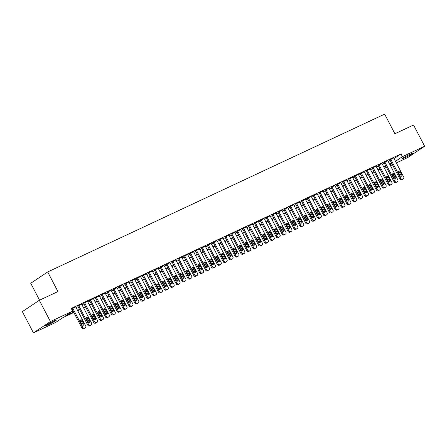 <?xml version="1.0" encoding="UTF-8"?>
<svg xmlns="http://www.w3.org/2000/svg" width="447" height="447" viewBox="0 0 447 447"><rect width="100%" height="100%" fill="white"/><g stroke="black" fill="none" stroke-linecap="round" stroke-linejoin="round"><path stroke-width="0.67" d="M53.506 321.231A6.163 0.425 -27.6 0 1 56.199 320.225A6.163 0.425 -27.6 0 1 53.534 322.036A6.163 0.425 -27.6 0 1 47.969 324.93A6.163 0.425 -27.6 0 1 45.276 325.936A6.163 0.425 -27.6 0 1 47.941 324.125A6.163 0.425 -27.6 0 1 53.506 321.231M410.139 154.198A6.163 0.425 -27.6 0 1 412.832 153.192A6.163 0.425 -27.6 0 1 410.167 155.003A6.163 0.425 -27.6 0 1 404.602 157.897A6.163 0.425 -27.6 0 1 401.909 158.897A6.163 0.425 -27.6 0 1 404.574 157.087A6.163 0.425 -27.6 0 1 410.139 154.198M73.839 312.503L62.954 317.605L55.685 322.455L33.458 332.87L50.41 321.544L72.638 311.129L65.374 315.984L73.632 312.118M50.41 321.544L39.302 300.295L22.35 311.626L33.458 332.87M39.565 300.172L30.737 283.281L47.689 271.955L384.655 114.13L394.902 133.742L413.542 125.015L424.65 146.258L407.698 157.584L396.333 162.909M392.449 164.725L390.443 165.669M386.56 167.485L385.465 167.999L386.476 167.323M384.856 166.832L385.465 167.999M394.064 158.579L400.998 153.947L71.218 308.408L72.638 311.129M400.998 153.947L402.417 156.668L424.65 146.258M39.302 300.295L57.942 291.567L47.689 271.955M391.84 163.563L389.834 164.502M385.951 166.318L383.945 167.262M380.062 169.078L378.056 170.016M374.173 171.838L372.167 172.777M368.283 174.593L366.277 175.531M362.394 177.353L360.388 178.292M356.505 180.107L354.499 181.052M350.616 182.868L348.61 183.806M344.726 185.628L342.72 186.567M338.837 188.383L336.831 189.327M332.954 191.143L330.942 192.081M327.064 193.903L325.053 194.842M321.175 196.658L319.164 197.602M315.286 199.418L313.274 200.357M309.397 202.178L307.391 203.117M303.507 204.933L301.502 205.871M297.618 207.693L295.612 208.632M291.729 210.448L289.723 211.392M285.84 213.208L283.834 214.147M279.951 215.968L277.945 216.907M274.061 218.723L272.055 219.667M268.172 221.483L266.166 222.422M262.283 224.243L260.277 225.182M256.394 226.998L254.388 227.942M250.504 229.758L248.498 230.697M244.615 232.518L242.609 233.457M238.726 235.273L236.72 236.212M232.837 238.033L230.831 238.972M226.947 240.793L224.942 241.732M221.064 243.548L219.052 244.487M215.175 246.308L213.163 247.247M209.285 249.063L207.274 250.007M203.396 251.823L201.39 252.762M197.507 254.583L195.501 255.522M191.618 257.338L189.612 258.282M185.728 260.098L183.723 261.037M179.839 262.858L177.833 263.797M173.95 265.613L171.944 266.557M168.061 268.373L166.055 269.312M162.172 271.133L160.166 272.072M156.282 273.888L154.276 274.827M150.393 276.648L148.387 277.587M144.504 279.403L142.498 280.347M138.615 282.163L136.609 283.102M132.725 284.923L130.72 285.862M126.836 287.678L124.83 288.622M120.947 290.438L118.941 291.377M115.058 293.198L113.052 294.137M109.174 295.953L107.163 296.897M103.285 298.713L101.273 299.652M97.396 301.474L95.384 302.412M91.506 304.228L89.501 305.167M85.617 306.988L83.611 307.927M79.728 309.743L77.722 310.687M390.058 164.932L391.907 163.691M395.489 161.3L402.417 156.668M77.515 310.296L79.521 309.358M83.405 307.536L85.411 306.597M89.294 304.781L91.3 303.843M95.183 302.021L97.189 301.082M101.072 299.267L103.078 298.322M106.962 296.506L108.967 295.568M112.851 293.746L114.857 292.807M118.74 290.991L120.746 290.047M124.629 288.231L126.635 287.292M130.518 285.471L132.524 284.532M136.408 282.716L138.414 281.778M142.297 279.956L144.303 279.017M148.186 277.196L150.192 276.257M154.075 274.441L156.081 273.503M159.959 271.681L161.97 270.742M165.848 268.926L167.86 267.982M171.737 266.166L173.749 265.227M177.627 263.406L179.638 262.467M183.516 260.651L185.522 259.707M189.405 257.891L191.411 256.952M195.294 255.131L197.3 254.192M201.184 252.376L203.189 251.432M207.073 249.616L209.079 248.677M212.962 246.856L214.968 245.917M218.851 244.101L220.857 243.162M224.74 241.341L226.746 240.402M230.63 238.586L232.636 237.642M236.519 235.826L238.525 234.887M242.408 233.066L244.414 232.127M248.297 230.311L250.303 229.367M254.187 227.551L256.192 226.612M260.076 224.791L262.082 223.852M265.965 222.036L267.971 221.092M271.849 219.276L273.86 218.337M277.738 216.516L279.749 215.577M283.627 213.761L285.639 212.822M289.516 211.001L291.528 210.062M295.406 208.246L297.411 207.302M301.295 205.486L303.301 204.547M307.184 202.726L309.19 201.787M313.073 199.971L315.079 199.027M318.962 197.211L320.968 196.272M324.852 194.451L326.858 193.512M330.741 191.696L332.747 190.752M336.63 188.936L338.636 187.997M342.519 186.175L344.525 185.237M348.409 183.421L350.414 182.482M354.298 180.661L356.304 179.722M360.187 177.9L362.193 176.962M366.076 175.146L368.082 174.207M371.965 172.386L373.971 171.447M377.855 169.631L379.861 168.687M383.738 166.871L385.75 165.932M389.628 164.11L391.639 163.172M71.827 309.57L72.213 309.391M76.091 307.575L78.102 306.631M81.98 304.815L83.991 303.876M87.869 302.055L89.875 301.116M93.758 299.3L95.764 298.361M99.647 296.54L101.653 295.601M105.537 293.78L107.543 292.841M111.426 291.025L113.432 290.086M117.315 288.265L119.321 287.326M123.204 285.51L125.21 284.566M129.094 282.75L131.1 281.811M134.983 279.99L136.989 279.051M140.872 277.235L142.878 276.291M146.761 274.475L148.767 273.536M152.65 271.715L154.656 270.776M158.54 268.96L160.546 268.016M164.429 266.2L166.435 265.261M170.318 263.439L172.324 262.501M176.202 260.685L178.213 259.746M182.091 257.925L184.103 256.986M187.98 255.17L189.992 254.226M193.869 252.41L195.881 251.471M199.759 249.649L201.765 248.711M205.648 246.895L207.654 245.951M211.537 244.135L213.543 243.196M217.426 241.374L219.432 240.436M223.316 238.62L225.322 237.675M229.205 235.86L231.211 234.921M235.094 233.099L237.1 232.161M240.983 230.345L242.989 229.406M246.873 227.584L248.878 226.646M252.762 224.824L254.768 223.886M258.651 222.07L260.657 221.131M264.54 219.309L266.546 218.371M270.429 216.555L272.435 215.61M276.319 213.795L278.325 212.856M282.208 211.034L284.214 210.096M288.091 208.28L290.103 207.335M293.981 205.519L295.992 204.581M299.87 202.759L301.881 201.82M305.759 200.005L307.765 199.066M311.648 197.244L313.654 196.306M317.538 194.484L319.544 193.545M323.427 191.729L325.433 190.791M329.316 188.969L331.322 188.031M335.205 186.215L337.211 185.27M341.095 183.454L343.1 182.516M346.984 180.694L348.99 179.755M352.873 177.94L354.879 176.995M358.762 175.179L360.768 174.241M364.651 172.419L366.657 171.48M370.541 169.664L372.547 168.72M376.43 166.904L378.436 165.966M382.319 164.144L384.325 163.205M388.208 161.389L390.214 160.451M75.744 306.91L71.911 308.821M81.633 304.15L77.8 306.066M87.523 301.39L83.69 303.306M93.412 298.635L89.579 300.546M99.301 295.875L95.468 297.791M105.19 293.12L101.357 295.031M111.079 290.36L107.246 292.271M116.969 287.6L113.136 289.516M122.858 284.845L119.025 286.756M128.747 282.085L124.914 283.996M134.636 279.325L130.803 281.241M140.526 276.57L136.693 278.481M146.415 273.81L142.582 275.721M152.304 271.05L148.471 272.966M158.188 268.295L154.36 270.206M164.077 265.535L160.249 267.451M169.966 262.775L166.139 264.691M175.855 260.02L172.022 261.931M181.745 257.26L177.912 259.176M187.634 254.505L183.801 256.416M193.523 251.745L189.69 253.656M199.412 248.985L195.579 250.901M205.302 246.23L201.468 248.141M211.191 243.47L207.358 245.381M217.08 240.709L213.247 242.626M222.969 237.955L219.136 239.866M228.858 235.195L225.025 237.111M234.748 232.434L230.915 234.351M240.637 229.68L236.804 231.591M246.526 226.92L242.693 228.836M252.415 224.165L248.582 226.076M258.305 221.405L254.472 223.316M264.188 218.644L260.361 220.561M270.077 215.89L266.25 217.801M275.967 213.13L272.139 215.041M281.856 210.369L278.023 212.286M287.745 207.615L283.912 209.526M293.634 204.855L289.801 206.771M299.524 202.094L295.69 204.011M305.413 199.34L301.58 201.251M311.302 196.579L307.469 198.496M317.191 193.825L313.358 195.736M323.08 191.065L319.247 192.975M328.97 188.304L325.137 190.221M334.859 185.55L331.026 187.461M340.748 182.789L336.915 184.7M346.637 180.029L342.804 181.946M352.527 177.275L348.694 179.186M358.416 174.514L354.583 176.431M364.305 171.754L360.472 173.671M370.194 169L366.361 170.91M376.078 166.239L372.25 168.156M381.967 163.485L378.14 165.396M387.856 160.724L384.029 162.635M393.746 157.964L389.913 159.881M393.723 157.92L403.691 176.99A1.542 1.296 56.2 0 1 403.228 178.901L402.635 179.18A1.542 1.296 56.2 0 1 400.747 178.37L390.779 159.3M389.89 159.836L399.881 178.945L400.747 178.37M401.881 174.783A1.235 1.039 -123.8 0 1 399.998 175.665L398.288 172.397A1.235 1.039 -123.8 0 1 400.171 171.514L401.881 174.783L401.015 175.364A1.235 1.039 -123.8 0 1 401.099 176.403M398.204 171.363A1.235 1.039 -123.8 0 1 399.305 172.095L401.015 175.364M402.635 179.297A1.542 1.296 -123.8 0 1 402.361 179.482L401.775 179.755A1.542 1.296 -123.8 0 1 399.881 178.945M387.834 160.68L397.802 179.744A1.542 1.296 56.2 0 1 397.338 181.661L396.746 181.935A1.542 1.296 56.2 0 1 394.857 181.124L384.889 162.06M384.001 162.596L393.991 181.705L394.857 181.124M395.992 177.543A1.235 1.039 -123.8 0 1 394.109 178.426L392.399 175.157A1.235 1.039 -123.8 0 1 394.282 174.274L395.992 177.543L395.126 178.124A1.235 1.039 -123.8 0 1 395.209 179.158M392.315 174.118A1.235 1.039 -123.8 0 1 393.416 174.855L395.126 178.124M396.746 182.058A1.542 1.296 -123.8 0 1 396.472 182.236L395.886 182.516A1.542 1.296 -123.8 0 1 393.991 181.705M381.945 163.44L391.913 182.505A1.542 1.296 56.2 0 1 391.449 184.421L390.862 184.695A1.542 1.296 56.2 0 1 388.968 183.885L379 164.82M378.112 165.351L388.108 184.46L388.968 183.885M390.102 180.303A1.235 1.039 -123.8 0 1 388.219 181.186L386.51 177.917A1.235 1.039 -123.8 0 1 388.393 177.034L390.102 180.303L389.236 180.879A1.235 1.039 -123.8 0 1 389.32 181.918M386.426 176.878A1.235 1.039 -123.8 0 1 387.527 177.61L389.236 180.879M390.857 184.812A1.542 1.296 -123.8 0 1 390.583 184.997L389.996 185.27A1.542 1.296 -123.8 0 1 388.108 184.46M376.056 166.195L386.024 185.265A1.542 1.296 56.2 0 1 385.56 187.176L384.973 187.455A1.542 1.296 56.2 0 1 383.079 186.639L373.111 167.575M372.228 168.111L382.219 187.22L383.079 186.639M384.213 183.058A1.235 1.039 -123.8 0 1 382.33 183.94L380.62 180.672A1.235 1.039 -123.8 0 1 382.503 179.789L384.213 183.058L383.347 183.639A1.235 1.039 -123.8 0 1 383.431 184.678M380.537 179.633A1.235 1.039 -123.8 0 1 381.643 180.37L383.347 183.639M384.968 187.572A1.542 1.296 -123.8 0 1 384.694 187.757L384.107 188.031A1.542 1.296 -123.8 0 1 382.219 187.22M370.166 168.955L380.134 188.019A1.542 1.296 56.2 0 1 379.671 189.936L379.084 190.21A1.542 1.296 56.2 0 1 377.19 189.399L367.222 170.335M366.339 170.866L376.329 189.981L377.19 189.399M378.324 185.818A1.235 1.039 -123.8 0 1 376.441 186.701L374.731 183.432A1.235 1.039 -123.8 0 1 376.614 182.549L378.324 185.818L377.458 186.393A1.235 1.039 -123.8 0 1 377.542 187.433M374.647 182.393A1.235 1.039 -123.8 0 1 375.754 183.125L377.458 186.393M379.078 190.327A1.542 1.296 -123.8 0 1 378.805 190.511L378.218 190.791A1.542 1.296 -123.8 0 1 376.329 189.981M364.283 171.715L374.245 190.78A1.542 1.296 56.2 0 1 373.781 192.691L373.195 192.97A1.542 1.296 56.2 0 1 371.301 192.16L361.338 173.09M360.45 173.626L370.44 192.735L371.301 192.16M372.435 188.578A1.235 1.039 -123.8 0 1 370.552 189.461L368.842 186.192A1.235 1.039 -123.8 0 1 370.725 185.309L372.435 188.578L371.569 189.154A1.235 1.039 -123.8 0 1 371.653 190.193M368.758 185.153A1.235 1.039 -123.8 0 1 369.865 185.885L371.569 189.154M373.189 193.087A1.542 1.296 -123.8 0 1 372.915 193.272L372.329 193.545A1.542 1.296 -123.8 0 1 370.44 192.735M358.393 174.47L368.356 193.54A1.542 1.296 56.2 0 1 367.892 195.451L367.305 195.725A1.542 1.296 56.2 0 1 365.417 194.914L355.449 175.85M354.56 176.386L364.551 195.495L365.417 194.914M366.546 191.333A1.235 1.039 -123.8 0 1 364.663 192.216L362.953 188.947A1.235 1.039 -123.8 0 1 364.836 188.064L366.546 191.333L365.68 191.914A1.235 1.039 -123.8 0 1 365.763 192.953M362.869 187.908A1.235 1.039 -123.8 0 1 363.975 188.645L365.68 191.914M367.3 195.847A1.542 1.296 -123.8 0 1 367.026 196.026L366.439 196.306A1.542 1.296 -123.8 0 1 364.551 195.495M352.504 177.23L362.472 196.294A1.542 1.296 56.2 0 1 362.003 198.211L361.416 198.485A1.542 1.296 56.2 0 1 359.528 197.675L349.56 178.61M348.671 179.141L358.662 198.25L359.528 197.675M360.656 194.093A1.235 1.039 -123.8 0 1 358.773 194.976L357.064 191.707A1.235 1.039 -123.8 0 1 358.952 190.824L360.656 194.093L359.796 194.668A1.235 1.039 -123.8 0 1 359.874 195.708M356.98 190.668A1.235 1.039 -123.8 0 1 358.086 191.4L359.796 194.668M361.411 198.602A1.542 1.296 -123.8 0 1 361.137 198.786L360.55 199.06A1.542 1.296 -123.8 0 1 358.662 198.25M346.615 179.99L356.583 199.055A1.542 1.296 56.2 0 1 356.114 200.966L355.527 201.245A1.542 1.296 56.2 0 1 353.638 200.435L343.67 181.365M342.782 181.901L352.772 201.01L353.638 200.435M354.767 196.853A1.235 1.039 -123.8 0 1 352.884 197.736L351.174 194.467A1.235 1.039 -123.8 0 1 353.063 193.585L354.767 196.853L353.907 197.429A1.235 1.039 -123.8 0 1 353.985 198.468M351.096 193.428A1.235 1.039 -123.8 0 1 352.197 194.16L353.907 197.429M355.521 201.362A1.542 1.296 -123.8 0 1 355.248 201.547L354.661 201.82A1.542 1.296 -123.8 0 1 352.772 201.01M340.726 182.745L350.694 201.815A1.542 1.296 56.2 0 1 350.224 203.726L349.638 204A1.542 1.296 56.2 0 1 347.749 203.189L337.781 184.125M336.893 184.661L346.883 203.771L347.749 203.189M348.878 199.608A1.235 1.039 -123.8 0 1 346.995 200.491L345.285 197.222A1.235 1.039 -123.8 0 1 347.174 196.339L348.878 199.608L348.017 200.189A1.235 1.039 -123.8 0 1 348.096 201.228M345.207 196.183A1.235 1.039 -123.8 0 1 346.308 196.92L348.017 200.189M349.638 204.123A1.542 1.296 -123.8 0 1 349.358 204.301L348.772 204.581A1.542 1.296 -123.8 0 1 346.883 203.771M334.837 185.505L344.805 204.57A1.542 1.296 56.2 0 1 344.335 206.486L343.749 206.76A1.542 1.296 56.2 0 1 341.86 205.95L331.892 186.885M331.003 187.416L340.994 206.525L341.86 205.95M342.989 202.368A1.235 1.039 -123.8 0 1 341.106 203.251L339.396 199.982A1.235 1.039 -123.8 0 1 341.284 199.099L342.989 202.368L342.128 202.944A1.235 1.039 -123.8 0 1 342.206 203.983M339.318 198.943A1.235 1.039 -123.8 0 1 340.418 199.675L342.128 202.944M343.749 206.877A1.542 1.296 -123.8 0 1 343.475 207.062L342.883 207.335A1.542 1.296 -123.8 0 1 340.994 206.525M328.947 188.26L338.915 207.33A1.542 1.296 56.2 0 1 338.446 209.241L337.859 209.52A1.542 1.296 56.2 0 1 335.971 208.71L326.003 189.64M325.114 190.176L335.105 209.285L335.971 208.71M337.105 205.123A1.235 1.039 -123.8 0 1 335.216 206.006L333.507 202.737A1.235 1.039 -123.8 0 1 335.395 201.86L337.105 205.123L336.239 205.704A1.235 1.039 -123.8 0 1 336.323 206.743M333.428 201.703A1.235 1.039 -123.8 0 1 334.529 202.435L336.239 205.704M337.859 209.637A1.542 1.296 -123.8 0 1 337.586 209.822L336.993 210.096A1.542 1.296 -123.8 0 1 335.105 209.285M323.058 191.02L333.026 210.084A1.542 1.296 56.2 0 1 332.557 212.001L331.97 212.275A1.542 1.296 56.2 0 1 330.082 211.465L320.113 192.4M319.225 192.936L329.216 212.046L330.082 211.465M331.216 207.883A1.235 1.039 -123.8 0 1 329.327 208.766L327.623 205.497A1.235 1.039 -123.8 0 1 329.506 204.614L331.216 207.883L330.35 208.464A1.235 1.039 -123.8 0 1 330.434 209.498M327.539 204.458A1.235 1.039 -123.8 0 1 328.64 205.195L330.35 208.464M331.97 212.398A1.542 1.296 -123.8 0 1 331.696 212.576L331.104 212.856A1.542 1.296 -123.8 0 1 329.216 212.046M317.169 193.78L327.137 212.845A1.542 1.296 56.2 0 1 326.668 214.761L326.081 215.035A1.542 1.296 56.2 0 1 324.192 214.225L314.224 195.16M313.336 195.691L323.326 214.8L324.192 214.225M325.327 210.643A1.235 1.039 -123.8 0 1 323.438 211.526L321.734 208.257A1.235 1.039 -123.8 0 1 323.617 207.374L325.327 210.643L324.461 211.219A1.235 1.039 -123.8 0 1 324.544 212.258M321.65 207.218A1.235 1.039 -123.8 0 1 322.751 207.95L324.461 211.219M326.081 215.152A1.542 1.296 -123.8 0 1 325.807 215.337L325.215 215.61A1.542 1.296 -123.8 0 1 323.326 214.8M311.28 196.535L321.248 215.605A1.542 1.296 56.2 0 1 320.784 217.516L320.192 217.795A1.542 1.296 56.2 0 1 318.303 216.985L308.335 197.915M307.447 198.451L317.437 217.56L318.303 216.985M319.437 213.398A1.235 1.039 -123.8 0 1 317.549 214.281L315.845 211.012A1.235 1.039 -123.8 0 1 317.728 210.129L319.437 213.398L318.571 213.979A1.235 1.039 -123.8 0 1 318.655 215.018M315.761 209.973A1.235 1.039 -123.8 0 1 316.862 210.71L318.571 213.979M320.192 217.912A1.542 1.296 -123.8 0 1 319.918 218.097L319.326 218.371A1.542 1.296 -123.8 0 1 317.437 217.56M305.39 199.295L315.358 218.359A1.542 1.296 56.2 0 1 314.895 220.276L314.302 220.55A1.542 1.296 56.2 0 1 312.414 219.74L302.446 200.675M301.557 201.206L311.548 220.321L312.414 219.74M313.548 216.158A1.235 1.039 -123.8 0 1 311.66 217.041L309.955 213.772A1.235 1.039 -123.8 0 1 311.838 212.889L313.548 216.158L312.682 216.734A1.235 1.039 -123.8 0 1 312.766 217.773M309.872 212.733A1.235 1.039 -123.8 0 1 310.972 213.47L312.682 216.734M314.302 220.667A1.542 1.296 -123.8 0 1 314.029 220.852L313.436 221.131A1.542 1.296 -123.8 0 1 311.548 220.321M299.501 202.055L309.469 221.12A1.542 1.296 56.2 0 1 309.006 223.031L308.413 223.31A1.542 1.296 56.2 0 1 306.525 222.5L296.557 203.43M295.668 203.966L305.659 223.075L306.525 222.5M307.659 218.918A1.235 1.039 -123.8 0 1 305.776 219.801L304.066 216.532A1.235 1.039 -123.8 0 1 305.949 215.65L307.659 218.918L306.793 219.494A1.235 1.039 -123.8 0 1 306.877 220.533M303.982 215.493A1.235 1.039 -123.8 0 1 305.083 216.225L306.793 219.494M308.413 223.427A1.542 1.296 -123.8 0 1 308.139 223.612L307.547 223.886A1.542 1.296 -123.8 0 1 305.659 223.075M293.612 204.81L303.58 223.88A1.542 1.296 56.2 0 1 303.116 225.791L302.524 226.065A1.542 1.296 56.2 0 1 300.635 225.254L290.667 206.19M289.779 206.726L299.769 225.836L300.635 225.254M301.77 221.673A1.235 1.039 -123.8 0 1 299.887 222.556L298.177 219.287A1.235 1.039 -123.8 0 1 300.06 218.404L301.77 221.673L300.904 222.254A1.235 1.039 -123.8 0 1 300.987 223.293M298.093 218.248A1.235 1.039 -123.8 0 1 299.194 218.985L300.904 222.254M302.524 226.188A1.542 1.296 -123.8 0 1 302.25 226.372L301.664 226.646A1.542 1.296 -123.8 0 1 299.769 225.836M287.723 207.57L297.691 226.635A1.542 1.296 56.2 0 1 297.227 228.551L296.635 228.825A1.542 1.296 56.2 0 1 294.746 228.015L284.778 208.95M283.89 209.481L293.88 228.596L294.746 228.015M295.88 224.433A1.235 1.039 -123.8 0 1 293.997 225.316L292.288 222.047A1.235 1.039 -123.8 0 1 294.171 221.164L295.88 224.433L295.014 225.009A1.235 1.039 -123.8 0 1 295.098 226.048M292.204 221.008A1.235 1.039 -123.8 0 1 293.305 221.74L295.014 225.009M296.635 228.942A1.542 1.296 -123.8 0 1 296.361 229.127L295.774 229.406A1.542 1.296 -123.8 0 1 293.88 228.596M281.833 210.33L291.802 229.395A1.542 1.296 56.2 0 1 291.338 231.306L290.746 231.585A1.542 1.296 56.2 0 1 288.857 230.775L278.889 211.705M278 212.241L287.991 231.35L288.857 230.775M289.991 227.193A1.235 1.039 -123.8 0 1 288.108 228.076L286.398 224.807A1.235 1.039 -123.8 0 1 288.281 223.925L289.991 227.193L289.125 227.769A1.235 1.039 -123.8 0 1 289.209 228.808M286.315 223.768A1.235 1.039 -123.8 0 1 287.415 224.5L289.125 227.769M290.746 231.702A1.542 1.296 -123.8 0 1 290.472 231.887L289.885 232.161A1.542 1.296 -123.8 0 1 287.991 231.35M275.944 213.085L285.912 232.155A1.542 1.296 56.2 0 1 285.449 234.066L284.856 234.34A1.542 1.296 56.2 0 1 282.968 233.53L273 214.465M272.111 215.001L282.102 234.111L282.968 233.53M284.102 229.948A1.235 1.039 -123.8 0 1 282.219 230.831L280.509 227.562A1.235 1.039 -123.8 0 1 282.392 226.679L284.102 229.948L283.236 230.529A1.235 1.039 -123.8 0 1 283.32 231.568M280.425 226.523A1.235 1.039 -123.8 0 1 281.526 227.26L283.236 230.529M284.856 234.463A1.542 1.296 -123.8 0 1 284.583 234.641L283.996 234.921A1.542 1.296 -123.8 0 1 282.102 234.111M270.055 215.845L280.023 234.91A1.542 1.296 56.2 0 1 279.559 236.826L278.973 237.1A1.542 1.296 56.2 0 1 277.079 236.29L267.11 217.225M266.228 217.756L276.218 236.865L277.079 236.29M278.213 232.708A1.235 1.039 -123.8 0 1 276.33 233.591L274.62 230.322A1.235 1.039 -123.8 0 1 276.503 229.44L278.213 232.708L277.347 233.284A1.235 1.039 -123.8 0 1 277.431 234.323M274.536 229.283A1.235 1.039 -123.8 0 1 275.637 230.015L277.347 233.284M278.967 237.217A1.542 1.296 -123.8 0 1 278.693 237.402L278.107 237.675A1.542 1.296 -123.8 0 1 276.218 236.865M264.166 218.6L274.134 237.67A1.542 1.296 56.2 0 1 273.67 239.581L273.083 239.86A1.542 1.296 56.2 0 1 271.189 239.05L261.221 219.98M260.338 220.516L270.329 239.626L271.189 239.05M272.324 235.468A1.235 1.039 -123.8 0 1 270.441 236.346L268.731 233.077A1.235 1.039 -123.8 0 1 270.614 232.2L272.324 235.468L271.458 236.044A1.235 1.039 -123.8 0 1 271.541 237.083M268.647 232.043A1.235 1.039 -123.8 0 1 269.753 232.775L271.458 236.044M273.078 239.978A1.542 1.296 -123.8 0 1 272.804 240.162L272.217 240.436A1.542 1.296 -123.8 0 1 270.329 239.626M258.277 221.36L268.245 240.425A1.542 1.296 56.2 0 1 267.781 242.341L267.194 242.615A1.542 1.296 56.2 0 1 265.3 241.805L255.332 222.74M254.449 223.276L264.44 242.386L265.3 241.805M266.434 238.223A1.235 1.039 -123.8 0 1 264.551 239.106L262.842 235.837A1.235 1.039 -123.8 0 1 264.725 234.954L266.434 238.223L265.568 238.804A1.235 1.039 -123.8 0 1 265.652 239.838M262.758 234.798A1.235 1.039 -123.8 0 1 263.864 235.535L265.568 238.804M267.189 242.738A1.542 1.296 -123.8 0 1 266.915 242.917L266.328 243.196A1.542 1.296 -123.8 0 1 264.44 242.386M252.393 224.12L262.355 243.185A1.542 1.296 56.2 0 1 261.892 245.101L261.305 245.375A1.542 1.296 56.2 0 1 259.411 244.565L249.448 225.5M248.56 226.031L258.55 245.14L259.411 244.565M260.545 240.983A1.235 1.039 -123.8 0 1 258.662 241.866L256.952 238.597A1.235 1.039 -123.8 0 1 258.835 237.715L260.545 240.983L259.679 241.559A1.235 1.039 -123.8 0 1 259.763 242.598M256.869 237.558A1.235 1.039 -123.8 0 1 257.975 238.29L259.679 241.559M261.299 245.492A1.542 1.296 -123.8 0 1 261.026 245.677L260.439 245.951A1.542 1.296 -123.8 0 1 258.55 245.14M246.504 226.875L256.472 245.945A1.542 1.296 56.2 0 1 256.002 247.856L255.416 248.135A1.542 1.296 56.2 0 1 253.527 247.325L243.559 228.255M242.671 228.791L252.661 247.901L253.527 247.325M254.656 243.738A1.235 1.039 -123.8 0 1 252.773 244.621L251.063 241.352A1.235 1.039 -123.8 0 1 252.946 240.469L254.656 243.738L253.79 244.319A1.235 1.039 -123.8 0 1 253.874 245.358M250.979 240.318A1.235 1.039 -123.8 0 1 252.086 241.05L253.79 244.319M255.41 248.253A1.542 1.296 -123.8 0 1 255.136 248.437L254.55 248.711A1.542 1.296 -123.8 0 1 252.661 247.901M240.615 229.635L250.583 248.7A1.542 1.296 56.2 0 1 250.113 250.616L249.527 250.89A1.542 1.296 56.2 0 1 247.638 250.08L237.67 231.015M236.781 231.546L246.772 250.661L247.638 250.08M248.767 246.498A1.235 1.039 -123.8 0 1 246.884 247.381L245.174 244.112A1.235 1.039 -123.8 0 1 247.062 243.229L248.767 246.498L247.906 247.074A1.235 1.039 -123.8 0 1 247.984 248.113M245.09 243.073A1.235 1.039 -123.8 0 1 246.196 243.811L247.906 247.074M249.521 251.013A1.542 1.296 -123.8 0 1 249.247 251.192L248.661 251.471A1.542 1.296 -123.8 0 1 246.772 250.661M234.725 232.395L244.693 251.46A1.542 1.296 56.2 0 1 244.224 253.371L243.637 253.65A1.542 1.296 56.2 0 1 241.749 252.84L231.781 233.77M230.892 234.306L240.883 253.415L241.749 252.84M242.877 249.258A1.235 1.039 -123.8 0 1 240.994 250.141L239.285 246.873A1.235 1.039 -123.8 0 1 241.173 245.99L242.877 249.258L242.017 249.834A1.235 1.039 -123.8 0 1 242.095 250.873M239.206 245.833A1.235 1.039 -123.8 0 1 240.307 246.565L242.017 249.834M243.632 253.767A1.542 1.296 -123.8 0 1 243.358 253.952L242.771 254.226A1.542 1.296 -123.8 0 1 240.883 253.415M228.836 235.15L238.804 254.22A1.542 1.296 56.2 0 1 238.335 256.131L237.748 256.405A1.542 1.296 56.2 0 1 235.86 255.595L225.891 236.53M225.003 237.066L234.993 256.176L235.86 255.595M236.988 252.013A1.235 1.039 -123.8 0 1 235.105 252.896L233.395 249.627A1.235 1.039 -123.8 0 1 235.284 248.744L236.988 252.013L236.128 252.594A1.235 1.039 -123.8 0 1 236.206 253.633M233.317 248.588A1.235 1.039 -123.8 0 1 234.418 249.325L236.128 252.594M237.748 256.528A1.542 1.296 -123.8 0 1 237.474 256.712L236.882 256.986A1.542 1.296 -123.8 0 1 234.993 256.176M222.947 237.91L232.915 256.975A1.542 1.296 56.2 0 1 232.446 258.891L231.859 259.165A1.542 1.296 56.2 0 1 229.97 258.355L220.002 239.29M219.114 239.821L229.104 258.936L229.97 258.355M231.105 254.773A1.235 1.039 -123.8 0 1 229.216 255.656L227.506 252.387A1.235 1.039 -123.8 0 1 229.395 251.505L231.105 254.773L230.239 255.349A1.235 1.039 -123.8 0 1 230.317 256.388M227.428 251.348A1.235 1.039 -123.8 0 1 228.529 252.08L230.239 255.349M231.859 259.282A1.542 1.296 -123.8 0 1 231.585 259.467L230.993 259.746A1.542 1.296 -123.8 0 1 229.104 258.936M217.058 240.67L227.026 259.735A1.542 1.296 56.2 0 1 226.556 261.646L225.97 261.925A1.542 1.296 56.2 0 1 224.081 261.115L214.113 242.045M213.225 242.581L223.215 261.691L224.081 261.115M225.215 257.533A1.235 1.039 -123.8 0 1 223.327 258.416L221.617 255.148A1.235 1.039 -123.8 0 1 223.506 254.265L225.215 257.533L224.349 258.109A1.235 1.039 -123.8 0 1 224.433 259.148M221.539 254.108A1.235 1.039 -123.8 0 1 222.64 254.84L224.349 258.109M225.97 262.043A1.542 1.296 -123.8 0 1 225.696 262.227L225.104 262.501A1.542 1.296 -123.8 0 1 223.215 261.691M211.168 243.425L221.136 262.495A1.542 1.296 56.2 0 1 220.667 264.406L220.08 264.68A1.542 1.296 56.2 0 1 218.192 263.87L208.224 244.805M207.335 245.342L217.326 264.451L218.192 263.87M219.326 260.288A1.235 1.039 -123.8 0 1 217.438 261.171L215.733 257.902A1.235 1.039 -123.8 0 1 217.616 257.019L219.326 260.288L218.46 260.869A1.235 1.039 -123.8 0 1 218.544 261.908M215.65 256.863A1.235 1.039 -123.8 0 1 216.75 257.601L218.46 260.869M220.08 264.803A1.542 1.296 -123.8 0 1 219.807 264.982L219.214 265.261A1.542 1.296 -123.8 0 1 217.326 264.451M205.279 246.185L215.247 265.25A1.542 1.296 56.2 0 1 214.783 267.166L214.191 267.44A1.542 1.296 56.2 0 1 212.303 266.63L202.335 247.565M201.446 248.096L211.437 267.205L212.303 266.63M213.437 263.048A1.235 1.039 -123.8 0 1 211.548 263.931L209.844 260.662A1.235 1.039 -123.8 0 1 211.727 259.78L213.437 263.048L212.571 263.624A1.235 1.039 -123.8 0 1 212.655 264.663M209.76 259.623A1.235 1.039 -123.8 0 1 210.861 260.355L212.571 263.624M214.191 267.557A1.542 1.296 -123.8 0 1 213.917 267.742L213.325 268.016A1.542 1.296 -123.8 0 1 211.437 267.205M199.39 248.94L209.358 268.01A1.542 1.296 56.2 0 1 208.894 269.921L208.302 270.2A1.542 1.296 56.2 0 1 206.413 269.39L196.445 250.32M195.557 250.856L205.547 269.966L206.413 269.39M207.548 265.809A1.235 1.039 -123.8 0 1 205.659 266.686L203.955 263.423A1.235 1.039 -123.8 0 1 205.838 262.54L207.548 265.809L206.682 266.384A1.235 1.039 -123.8 0 1 206.765 267.423M203.871 262.383A1.235 1.039 -123.8 0 1 204.972 263.115L206.682 266.384M208.302 270.318A1.542 1.296 -123.8 0 1 208.028 270.502L207.436 270.776A1.542 1.296 -123.8 0 1 205.547 269.966M193.501 251.7L203.469 270.765A1.542 1.296 56.2 0 1 203.005 272.681L202.413 272.955A1.542 1.296 56.2 0 1 200.524 272.145L190.556 253.08M189.668 253.617L199.658 272.726L200.524 272.145M201.658 268.563A1.235 1.039 -123.8 0 1 199.775 269.446L198.066 266.177A1.235 1.039 -123.8 0 1 199.949 265.294L201.658 268.563L200.792 269.144A1.235 1.039 -123.8 0 1 200.876 270.184M197.982 265.138A1.235 1.039 -123.8 0 1 199.083 265.876L200.792 269.144M202.413 273.078A1.542 1.296 -123.8 0 1 202.139 273.257L201.547 273.536A1.542 1.296 -123.8 0 1 199.658 272.726M187.611 254.46L197.58 273.525A1.542 1.296 56.2 0 1 197.116 275.441L196.524 275.715A1.542 1.296 56.2 0 1 194.635 274.905L184.667 255.84M183.778 256.371L193.769 275.481L194.635 274.905M195.769 271.323A1.235 1.039 -123.8 0 1 193.886 272.206L192.176 268.938A1.235 1.039 -123.8 0 1 194.059 268.055L195.769 271.323L194.903 271.899A1.235 1.039 -123.8 0 1 194.987 272.938M192.093 267.898A1.235 1.039 -123.8 0 1 193.193 268.63L194.903 271.899M196.524 275.833A1.542 1.296 -123.8 0 1 196.25 276.017L195.657 276.291A1.542 1.296 -123.8 0 1 193.769 275.481M181.722 257.215L191.69 276.285A1.542 1.296 56.2 0 1 191.227 278.196L190.634 278.475A1.542 1.296 56.2 0 1 188.746 277.665L178.778 258.595M177.889 259.131L187.88 278.241L188.746 277.665M189.88 274.078A1.235 1.039 -123.8 0 1 187.997 274.961L186.287 271.692A1.235 1.039 -123.8 0 1 188.17 270.809L189.88 274.078L189.014 274.659A1.235 1.039 -123.8 0 1 189.098 275.698M186.203 270.658A1.235 1.039 -123.8 0 1 187.304 271.39L189.014 274.659M190.634 278.593A1.542 1.296 -123.8 0 1 190.361 278.777L189.774 279.051A1.542 1.296 -123.8 0 1 187.88 278.241M175.833 259.975L185.801 279.04A1.542 1.296 56.2 0 1 185.337 280.956L184.745 281.23A1.542 1.296 56.2 0 1 182.857 280.42L172.888 261.355M172 261.886L181.99 281.001L182.857 280.42M183.991 276.838A1.235 1.039 -123.8 0 1 182.108 277.721L180.398 274.452A1.235 1.039 -123.8 0 1 182.281 273.57L183.991 276.838L183.125 277.419A1.235 1.039 -123.8 0 1 183.209 278.453M180.314 273.413A1.235 1.039 -123.8 0 1 181.415 274.151L183.125 277.419M184.745 281.353A1.542 1.296 -123.8 0 1 184.471 281.532L183.885 281.811A1.542 1.296 -123.8 0 1 181.99 281.001M169.944 262.735L179.912 281.8A1.542 1.296 56.2 0 1 179.448 283.711L178.856 283.99A1.542 1.296 56.2 0 1 176.967 283.18L166.999 264.116M166.111 264.646L176.101 283.756L176.967 283.18M178.102 279.598A1.235 1.039 -123.8 0 1 176.219 280.481L174.509 277.213A1.235 1.039 -123.8 0 1 176.392 276.33L178.102 279.598L177.235 280.174A1.235 1.039 -123.8 0 1 177.319 281.213M174.425 276.173A1.235 1.039 -123.8 0 1 175.526 276.905L177.235 280.174M178.856 284.108A1.542 1.296 -123.8 0 1 178.582 284.292L177.995 284.566A1.542 1.296 -123.8 0 1 176.101 283.756M164.055 265.49L174.023 284.56A1.542 1.296 56.2 0 1 173.559 286.471L172.967 286.745A1.542 1.296 56.2 0 1 171.078 285.935L161.11 266.87M160.222 267.407L170.212 286.516L171.078 285.935M172.212 282.353A1.235 1.039 -123.8 0 1 170.329 283.236L168.62 279.967A1.235 1.039 -123.8 0 1 170.503 279.084L172.212 282.353L171.346 282.934A1.235 1.039 -123.8 0 1 171.43 283.974M168.536 278.928A1.235 1.039 -123.8 0 1 169.637 279.666L171.346 282.934M172.967 286.868A1.542 1.296 -123.8 0 1 172.693 287.052L172.106 287.326A1.542 1.296 -123.8 0 1 170.212 286.516M158.165 268.25L168.133 287.315A1.542 1.296 56.2 0 1 167.67 289.231L167.083 289.505A1.542 1.296 56.2 0 1 165.189 288.695L155.221 269.63M154.338 270.161L164.328 289.276L165.189 288.695M166.323 285.113A1.235 1.039 -123.8 0 1 164.44 285.996L162.73 282.727A1.235 1.039 -123.8 0 1 164.613 281.845L166.323 285.113L165.457 285.689A1.235 1.039 -123.8 0 1 165.541 286.728M162.647 281.688A1.235 1.039 -123.8 0 1 163.747 282.42L165.457 285.689M167.077 289.622A1.542 1.296 -123.8 0 1 166.804 289.807L166.217 290.086A1.542 1.296 -123.8 0 1 164.328 289.276M152.276 271.011L162.244 290.075A1.542 1.296 56.2 0 1 161.78 291.986L161.194 292.265A1.542 1.296 56.2 0 1 159.3 291.455L149.332 272.385M148.449 272.921L158.439 292.031L159.3 291.455M160.434 287.874A1.235 1.039 -123.8 0 1 158.551 288.756L156.841 285.488A1.235 1.039 -123.8 0 1 158.724 284.605L160.434 287.874L159.568 288.449A1.235 1.039 -123.8 0 1 159.652 289.488M156.757 284.448A1.235 1.039 -123.8 0 1 157.864 285.18L159.568 288.449M161.188 292.383A1.542 1.296 -123.8 0 1 160.914 292.567L160.328 292.841A1.542 1.296 -123.8 0 1 158.439 292.031M146.387 273.765L156.355 292.835A1.542 1.296 56.2 0 1 155.891 294.746L155.305 295.02A1.542 1.296 56.2 0 1 153.41 294.21L143.448 275.145M142.559 275.682L152.55 294.791L153.41 294.21M154.545 290.628A1.235 1.039 -123.8 0 1 152.662 291.511L150.952 288.242A1.235 1.039 -123.8 0 1 152.835 287.36L154.545 290.628L153.679 291.209A1.235 1.039 -123.8 0 1 153.762 292.249M150.868 287.203A1.235 1.039 -123.8 0 1 151.974 287.941L153.679 291.209M155.299 295.143A1.542 1.296 -123.8 0 1 155.025 295.322L154.438 295.601A1.542 1.296 -123.8 0 1 152.55 294.791M140.503 276.525L150.466 295.59A1.542 1.296 56.2 0 1 150.002 297.506L149.415 297.78A1.542 1.296 56.2 0 1 147.527 296.97L137.559 277.905M136.67 278.436L146.661 297.546L147.527 296.97M148.655 293.388A1.235 1.039 -123.8 0 1 146.772 294.271L145.063 291.003A1.235 1.039 -123.8 0 1 146.946 290.12L148.655 293.388L147.789 293.964A1.235 1.039 -123.8 0 1 147.873 295.003M144.979 289.963A1.235 1.039 -123.8 0 1 146.085 290.695L147.789 293.964M149.41 297.898A1.542 1.296 -123.8 0 1 149.136 298.082L148.549 298.356A1.542 1.296 -123.8 0 1 146.661 297.546M134.614 279.286L144.582 298.35A1.542 1.296 56.2 0 1 144.113 300.261L143.526 300.54A1.542 1.296 56.2 0 1 141.638 299.73L131.669 280.66M130.781 281.197L140.771 300.306L141.638 299.73M142.766 296.149A1.235 1.039 -123.8 0 1 140.883 297.031L139.173 293.763A1.235 1.039 -123.8 0 1 141.056 292.88L142.766 296.149L141.906 296.724A1.235 1.039 -123.8 0 1 141.984 297.763M139.09 292.724A1.235 1.039 -123.8 0 1 140.196 293.456L141.906 296.724M143.521 300.658A1.542 1.296 -123.8 0 1 143.247 300.842L142.66 301.116A1.542 1.296 -123.8 0 1 140.771 300.306M128.725 282.04L138.693 301.105A1.542 1.296 56.2 0 1 138.224 303.021L137.637 303.295A1.542 1.296 56.2 0 1 135.748 302.485L125.78 283.42M124.892 283.957L134.882 303.066L135.748 302.485M136.877 298.903A1.235 1.039 -123.8 0 1 134.994 299.786L133.284 296.517A1.235 1.039 -123.8 0 1 135.173 295.635L136.877 298.903L136.017 299.484A1.235 1.039 -123.8 0 1 136.095 300.524M133.206 295.478A1.235 1.039 -123.8 0 1 134.307 296.216L136.017 299.484M137.631 303.418A1.542 1.296 -123.8 0 1 137.358 303.597L136.771 303.876A1.542 1.296 -123.8 0 1 134.882 303.066M122.836 284.8L132.804 303.865A1.542 1.296 56.2 0 1 132.334 305.782L131.748 306.055A1.542 1.296 56.2 0 1 129.859 305.245L119.891 286.181M119.003 286.711L128.993 305.821L129.859 305.245M130.988 301.664A1.235 1.039 -123.8 0 1 129.105 302.546L127.395 299.278A1.235 1.039 -123.8 0 1 129.284 298.395L130.988 301.664L130.127 302.239A1.235 1.039 -123.8 0 1 130.206 303.278M127.317 298.238A1.235 1.039 -123.8 0 1 128.418 298.97L130.127 302.239M131.742 306.173A1.542 1.296 -123.8 0 1 131.468 306.357L130.882 306.631A1.542 1.296 -123.8 0 1 128.993 305.821M116.946 287.555L126.914 306.625A1.542 1.296 56.2 0 1 126.445 308.536L125.858 308.816A1.542 1.296 56.2 0 1 123.97 308.005L114.002 288.935M113.113 289.472L123.104 308.581L123.97 308.005M125.099 304.418A1.235 1.039 -123.8 0 1 123.216 305.301L121.506 302.032A1.235 1.039 -123.8 0 1 123.394 301.149L125.099 304.418L124.238 304.999A1.235 1.039 -123.8 0 1 124.316 306.039M121.428 300.999A1.235 1.039 -123.8 0 1 122.528 301.731L124.238 304.999M125.858 308.933A1.542 1.296 -123.8 0 1 125.585 309.117L124.992 309.391A1.542 1.296 -123.8 0 1 123.104 308.581M111.057 290.315L121.025 309.38A1.542 1.296 56.2 0 1 120.556 311.296L119.969 311.57A1.542 1.296 56.2 0 1 118.081 310.76L108.113 291.695M107.224 292.232L117.215 311.341L118.081 310.76M119.215 307.178A1.235 1.039 -123.8 0 1 117.326 308.061L115.617 304.793A1.235 1.039 -123.8 0 1 117.505 303.91L119.215 307.178L118.349 307.759A1.235 1.039 -123.8 0 1 118.433 308.793M115.538 303.753A1.235 1.039 -123.8 0 1 116.639 304.491L118.349 307.759M119.969 311.693A1.542 1.296 -123.8 0 1 119.695 311.872L119.103 312.151A1.542 1.296 -123.8 0 1 117.215 311.341M105.168 293.076L115.136 312.14A1.542 1.296 56.2 0 1 114.667 314.057L114.08 314.33A1.542 1.296 56.2 0 1 112.191 313.52L102.223 294.456M101.335 294.986L111.325 314.096L112.191 313.52M113.326 309.939A1.235 1.039 -123.8 0 1 111.437 310.821L109.733 307.553A1.235 1.039 -123.8 0 1 111.616 306.67L113.326 309.939L112.46 310.514A1.235 1.039 -123.8 0 1 112.543 311.553M109.649 306.513A1.235 1.039 -123.8 0 1 110.75 307.245L112.46 310.514M114.08 314.448A1.542 1.296 -123.8 0 1 113.806 314.632L113.214 314.906A1.542 1.296 -123.8 0 1 111.325 314.096M99.279 295.83L109.247 314.9A1.542 1.296 56.2 0 1 108.777 316.811L108.191 317.091A1.542 1.296 56.2 0 1 106.302 316.28L96.334 297.21M95.446 297.747L105.436 316.856L106.302 316.28M107.436 312.693A1.235 1.039 -123.8 0 1 105.548 313.576L103.844 310.307A1.235 1.039 -123.8 0 1 105.727 309.425L107.436 312.693L106.57 313.274A1.235 1.039 -123.8 0 1 106.654 314.314M103.76 309.268A1.235 1.039 -123.8 0 1 104.861 310.006L106.57 313.274M108.191 317.208A1.542 1.296 -123.8 0 1 107.917 317.392L107.325 317.666A1.542 1.296 -123.8 0 1 105.436 316.856M93.389 298.59L103.358 317.655A1.542 1.296 56.2 0 1 102.894 319.571L102.302 319.845A1.542 1.296 56.2 0 1 100.413 319.035L90.445 299.971M89.556 300.501L99.547 319.616L100.413 319.035M101.547 315.453A1.235 1.039 -123.8 0 1 99.659 316.336L97.954 313.068A1.235 1.039 -123.8 0 1 99.837 312.185L101.547 315.453L100.681 316.029A1.235 1.039 -123.8 0 1 100.765 317.068M97.871 312.028A1.235 1.039 -123.8 0 1 98.971 312.76L100.681 316.029M102.302 319.963A1.542 1.296 -123.8 0 1 102.028 320.147L101.435 320.426A1.542 1.296 -123.8 0 1 99.547 319.616M87.5 301.351L97.468 320.415A1.542 1.296 56.2 0 1 97.005 322.326L96.412 322.605A1.542 1.296 56.2 0 1 94.524 321.795L84.556 302.725M83.667 303.262L93.658 322.371L94.524 321.795M95.658 318.214A1.235 1.039 -123.8 0 1 93.769 319.097L92.065 315.828A1.235 1.039 -123.8 0 1 93.948 314.945L95.658 318.214L94.792 318.789A1.235 1.039 -123.8 0 1 94.876 319.828M91.981 314.789A1.235 1.039 -123.8 0 1 93.082 315.521L94.792 318.789M96.412 322.723A1.542 1.296 -123.8 0 1 96.139 322.907L95.546 323.181A1.542 1.296 -123.8 0 1 93.658 322.371M81.611 304.105L91.579 323.175A1.542 1.296 56.2 0 1 91.115 325.086L90.523 325.36A1.542 1.296 56.2 0 1 88.635 324.55L78.666 305.485M77.778 306.022L87.768 325.131L88.635 324.55M89.769 320.968A1.235 1.039 -123.8 0 1 87.886 321.851L86.176 318.582A1.235 1.039 -123.8 0 1 88.059 317.7L89.769 320.968L88.903 321.549A1.235 1.039 -123.8 0 1 88.987 322.589M86.092 317.543A1.235 1.039 -123.8 0 1 87.193 318.281L88.903 321.549M90.523 325.483A1.542 1.296 -123.8 0 1 90.249 325.667L89.657 325.941A1.542 1.296 -123.8 0 1 87.768 325.131M75.722 306.865L85.69 325.93A1.542 1.296 56.2 0 1 85.226 327.847L84.634 328.12A1.542 1.296 56.2 0 1 82.745 327.31L72.777 308.246M71.889 308.776L81.879 327.886L82.745 327.31M83.88 323.729A1.235 1.039 -123.8 0 1 81.997 324.611L80.287 321.343A1.235 1.039 -123.8 0 1 82.17 320.46L83.88 323.729L83.013 324.304A1.235 1.039 -123.8 0 1 83.097 325.343M80.203 320.303A1.235 1.039 -123.8 0 1 81.304 321.035L83.013 324.304M84.634 328.238A1.542 1.296 -123.8 0 1 84.36 328.422L83.773 328.701A1.542 1.296 -123.8 0 1 81.879 327.886M402.361 179.482L403.228 178.901M401.775 179.755L402.635 179.18M400.171 171.514L399.305 172.095M396.472 182.236L397.338 181.661M395.886 182.516L396.746 181.935M394.282 174.274L393.416 174.855M390.583 184.997L391.449 184.421M389.996 185.27L390.862 184.695M388.393 177.034L387.527 177.61M384.694 187.757L385.56 187.176M384.107 188.031L384.973 187.455M382.503 179.789L381.643 180.37M378.805 190.511L379.671 189.936M378.218 190.791L379.084 190.21M376.614 182.549L375.754 183.125M372.915 193.272L373.781 192.691M372.329 193.545L373.195 192.97M370.725 185.309L369.865 185.885M367.026 196.026L367.892 195.451M366.439 196.306L367.305 195.725M364.836 188.064L363.975 188.645M361.137 198.786L362.003 198.211M360.55 199.06L361.416 198.485M358.952 190.824L358.086 191.4M355.248 201.547L356.114 200.966M354.661 201.82L355.527 201.245M353.063 193.585L352.197 194.16M349.358 204.301L350.224 203.726M348.772 204.581L349.638 204M347.174 196.339L346.308 196.92M343.475 207.062L344.335 206.486M342.883 207.335L343.749 206.76M341.284 199.099L340.418 199.675M337.586 209.822L338.446 209.241M336.993 210.096L337.859 209.52M335.395 201.86L334.529 202.435M331.696 212.576L332.557 212.001M331.104 212.856L331.97 212.275M329.506 204.614L328.64 205.195M325.807 215.337L326.668 214.761M325.215 215.61L326.081 215.035M323.617 207.374L322.751 207.95M319.918 218.097L320.784 217.516M319.326 218.371L320.192 217.795M317.728 210.129L316.862 210.71M314.029 220.852L314.895 220.276M313.436 221.131L314.302 220.55M311.838 212.889L310.972 213.47M308.139 223.612L309.006 223.031M307.547 223.886L308.413 223.31M305.949 215.65L305.083 216.225M302.25 226.372L303.116 225.791M301.664 226.646L302.524 226.065M300.06 218.404L299.194 218.985M296.361 229.127L297.227 228.551M295.774 229.406L296.635 228.825M294.171 221.164L293.305 221.74M290.472 231.887L291.338 231.306M289.885 232.161L290.746 231.585M288.281 223.925L287.415 224.5M284.583 234.641L285.449 234.066M283.996 234.921L284.856 234.34M282.392 226.679L281.526 227.26M278.693 237.402L279.559 236.826M278.107 237.675L278.973 237.1M276.503 229.44L275.637 230.015M272.804 240.162L273.67 239.581M272.217 240.436L273.083 239.86M270.614 232.2L269.753 232.775M266.915 242.917L267.781 242.341M266.328 243.196L267.194 242.615M264.725 234.954L263.864 235.535M261.026 245.677L261.892 245.101M260.439 245.951L261.305 245.375M258.835 237.715L257.975 238.29M255.136 248.437L256.002 247.856M254.55 248.711L255.416 248.135M252.946 240.469L252.086 241.05M249.247 251.192L250.113 250.616M248.661 251.471L249.527 250.89M247.062 243.229L246.196 243.811M243.358 253.952L244.224 253.371M242.771 254.226L243.637 253.65M241.173 245.99L240.307 246.565M237.474 256.712L238.335 256.131M236.882 256.986L237.748 256.405M235.284 248.744L234.418 249.325M231.585 259.467L232.446 258.891M230.993 259.746L231.859 259.165M229.395 251.505L228.529 252.08M225.696 262.227L226.556 261.646M225.104 262.501L225.97 261.925M223.506 254.265L222.64 254.84M219.807 264.982L220.667 264.406M219.214 265.261L220.08 264.68M217.616 257.019L216.75 257.601M213.917 267.742L214.783 267.166M213.325 268.016L214.191 267.44M211.727 259.78L210.861 260.355M208.028 270.502L208.894 269.921M207.436 270.776L208.302 270.2M205.838 262.54L204.972 263.115M202.139 273.257L203.005 272.681M201.547 273.536L202.413 272.955M199.949 265.294L199.083 265.876M196.25 276.017L197.116 275.441M195.657 276.291L196.524 275.715M194.059 268.055L193.193 268.63M190.361 278.777L191.227 278.196M189.774 279.051L190.634 278.475M188.17 270.809L187.304 271.39M184.471 281.532L185.337 280.956M183.885 281.811L184.745 281.23M182.281 273.57L181.415 274.151M178.582 284.292L179.448 283.711M177.995 284.566L178.856 283.99M176.392 276.33L175.526 276.905M172.693 287.052L173.559 286.471M172.106 287.326L172.967 286.745M170.503 279.084L169.637 279.666M166.804 289.807L167.67 289.231M166.217 290.086L167.083 289.505M164.613 281.845L163.747 282.42M160.914 292.567L161.78 291.986M160.328 292.841L161.194 292.265M158.724 284.605L157.864 285.18M155.025 295.322L155.891 294.746M154.438 295.601L155.305 295.02M152.835 287.36L151.974 287.941M149.136 298.082L150.002 297.506M148.549 298.356L149.415 297.78M146.946 290.12L146.085 290.695M143.247 300.842L144.113 300.261M142.66 301.116L143.526 300.54M141.056 292.88L140.196 293.456M137.358 303.597L138.224 303.021M136.771 303.876L137.637 303.295M135.173 295.635L134.307 296.216M131.468 306.357L132.334 305.782M130.882 306.631L131.748 306.055M129.284 298.395L128.418 298.97M125.585 309.117L126.445 308.536M124.992 309.391L125.858 308.816M123.394 301.149L122.528 301.731M119.695 311.872L120.556 311.296M119.103 312.151L119.969 311.57M117.505 303.91L116.639 304.491M113.806 314.632L114.667 314.057M113.214 314.906L114.08 314.33M111.616 306.67L110.75 307.245M107.917 317.392L108.777 316.811M107.325 317.666L108.191 317.091M105.727 309.425L104.861 310.006M102.028 320.147L102.894 319.571M101.435 320.426L102.302 319.845M99.837 312.185L98.971 312.76M96.139 322.907L97.005 322.326M95.546 323.181L96.412 322.605M93.948 314.945L93.082 315.521M90.249 325.667L91.115 325.086M89.657 325.941L90.523 325.36M88.059 317.7L87.193 318.281M84.36 328.422L85.226 327.847M83.773 328.701L84.634 328.12M82.17 320.46L81.304 321.035M402.507 179.398L403.373 178.822M396.618 182.158L397.484 181.577M390.728 184.913L391.594 184.337M384.839 187.673L385.705 187.097M378.95 190.433L379.816 189.852M373.061 193.188L373.927 192.612M367.171 195.948L368.037 195.373M361.282 198.708L362.148 198.127M355.393 201.463L356.259 200.887M349.504 204.223L350.37 203.642M343.614 206.983L344.481 206.402M337.725 209.738L338.591 209.162M331.836 212.498L332.702 211.917M325.947 215.253L326.813 214.677M320.063 218.013L320.924 217.438M314.174 220.773L315.034 220.192M308.285 223.528L309.145 222.952M302.396 226.288L303.256 225.713M296.506 229.048L297.372 228.467M290.617 231.803L291.483 231.228M284.728 234.563L285.594 233.982M278.839 237.323L279.705 236.742M272.949 240.078L273.815 239.503M267.06 242.838L267.926 242.257M261.171 245.593L262.037 245.017M255.282 248.353L256.148 247.778M249.392 251.113L250.259 250.532M243.503 253.868L244.369 253.293M237.614 256.628L238.48 256.053M231.725 259.389L232.591 258.807M225.836 262.143L226.702 261.568M219.946 264.903L220.812 264.328M214.057 267.664L214.923 267.082M208.173 270.418L209.034 269.843M202.284 273.178L203.145 272.597M196.395 275.933L197.256 275.358M190.506 278.693L191.366 278.118M184.617 281.454L185.483 280.872M178.727 284.208L179.593 283.633M172.838 286.968L173.704 286.393M166.949 289.729L167.815 289.148M161.06 292.483L161.926 291.908M155.17 295.243L156.037 294.668M149.281 298.004L150.147 297.423M143.392 300.758L144.258 300.183M137.503 303.519L138.369 302.937M131.614 306.279L132.48 305.698M125.724 309.033L126.59 308.458M119.835 311.794L120.701 311.213M113.946 314.548L114.812 313.973M108.057 317.309L108.923 316.733M102.167 320.069L103.034 319.488M96.284 322.823L97.144 322.248M90.395 325.584L91.255 325.008M84.505 328.344L85.366 327.763"/></g></svg>
